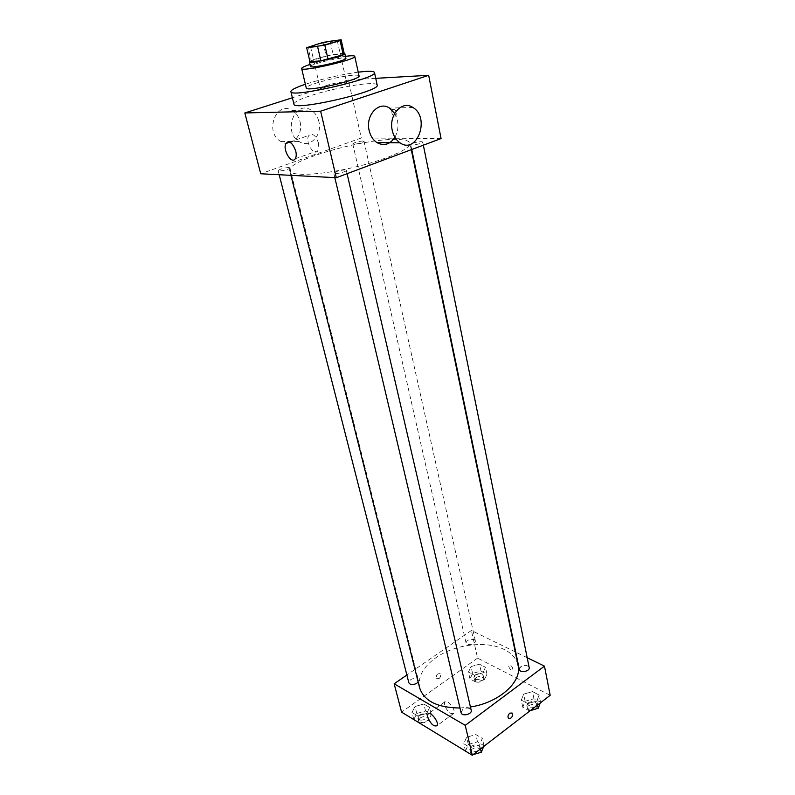 <?xml version="1.0" encoding="UTF-8"?>
<svg xmlns="http://www.w3.org/2000/svg" width="795" height="795" viewBox="0 0 795 795"><rect width="100%" height="100%" fill="white"/><g stroke="black" fill="none" stroke-linecap="round" stroke-linejoin="round"><path stroke-width="0.6" stroke-dasharray="3.98 2.98" d="M325.672 85.711C333.632 83.107 346.709 80.971 346.61 82.302C347.773 84.2 320.027 90.55 320.256 88.344C320.266 87.748 322.074 86.874 325.672 85.711M341.125 39.75L344.245 53.742L333.184 54.706L330.044 40.893M323.018 42.383L326.179 56.177L311.163 60.708L307.904 46.816M326.179 56.177L333.184 54.706M309.941 61.652L311.163 60.708M344.185 53.384L341.333 53.424C333.155 54.04 312.614 59.128 309.841 61.245M310.467 66.442C310.517 65.766 312.972 64.673 317.851 63.173C327.023 60.519 335.192 58.8 342.357 58.025L345.885 58.333M345.437 56.326C333.413 58.114 321.607 60.818 310 64.445M359.052 75.913C358.843 75.247 357.034 75.018 353.646 75.217C339.674 75.853 304.604 85.274 306.274 87.997M358.227 72.156C340.27 74.71 322.651 78.745 305.379 84.26M293.931 104.105C293.991 102.078 299.824 99.176 311.431 95.39C328.782 89.755 355.176 84.32 368.333 83.704C373.859 83.435 376.81 83.873 377.178 85.045M375.737 78.337L348.309 79.907L292.381 97.765M394.906 116.388L396.009 115.802C396.765 111.091 395.503 108.965 392.223 109.412C391.2 112.741 392.094 115.066 394.906 116.388C392.094 115.066 391.2 112.751 392.223 109.422C395.503 108.965 396.765 111.091 396.009 115.802L394.906 116.388M441.066 138.559L361.298 137.982L348.309 79.907M288.833 167.497C283.527 167.964 279.959 169.007 278.141 170.637C278.19 172.038 290.483 169.087 289.847 167.834L288.833 167.497M362.838 141.003C357.75 141.49 354.401 142.444 352.781 143.875C352.771 145.167 364.567 142.494 364.011 141.321L362.838 141.003M412.844 143.269C417.912 141.709 421.201 141.291 422.711 142.017C423.298 143.348 410.697 146.091 410.717 144.63L412.844 143.269M361.298 137.982L260.73 173.767M345.04 169.911C339.366 170.369 335.609 171.472 333.791 173.221C333.83 174.811 346.958 171.78 346.292 170.329L345.04 169.911M396.278 139.433C363.265 138.459 285.713 160.858 289.758 170.726C290.682 176.391 319.481 175.288 352.304 167.725C385.148 160.242 411.552 148.705 409.922 143.209C409.216 140.785 404.665 139.532 396.278 139.433M318.835 121.406C317.523 116.239 314.89 112.453 310.934 110.018C294.756 99.564 282.543 132.417 299.228 141.609C309.742 148.705 322.641 135.239 318.835 121.406M394.678 113.387C399.001 121.377 399.07 129.366 394.896 137.336M318.517 143.18C315.724 135.369 312.514 132.785 308.907 135.418C304.545 141.003 313.975 157.032 317.921 150.732L318.517 143.18M300.013 121.625C303.839 135.15 291.109 148.327 280.675 141.391C264.139 132.397 276.113 100.269 292.163 110.485C296.078 112.86 298.691 116.567 300.013 121.625M419.661 687.904C417.633 677.012 423.059 666.945 435.938 657.694C454.839 644.278 486.321 640.372 504.179 649.465C511.881 653.311 516.502 658.608 518.062 665.365M470.441 706.984L459.977 708.007M418.13 681.842L418.409 680.252L417.315 678.94C412.605 677.946 409.783 679.228 408.859 682.786M519.324 669.469L520.735 666.757C524.73 664.759 527.542 665.027 529.182 667.581M474.098 639.349L475.311 640.71C476.314 644.109 466.566 646.285 466.019 642.787L467.49 640.154L474.098 639.349M461.08 712.668L462.69 709.488C465.174 707.928 467.579 707.659 469.895 708.673L471.206 710.273M527.184 657.704L515.726 652.109M515.269 651.88L471.395 630.465L406.871 675.015M550.18 695.307L477.576 658.121L471.395 630.465M508.75 666.568C509.973 669.489 511.344 670.622 512.874 669.966C512.626 666.687 511.284 665.127 508.86 665.296L508.75 666.568C509.973 669.489 511.344 670.622 512.874 669.966C512.626 666.687 511.284 665.127 508.86 665.296L508.75 666.568M470.233 747.618L479.574 744.935L482.327 738.386L475.837 734.57L466.615 737.223L463.763 743.722L470.233 747.618L479.574 744.935L482.327 738.386L475.837 734.57L466.615 737.223L463.763 743.722L470.233 747.618L471.952 754.932L473.134 754.594L470.461 752.428L472.011 749.168C475.957 747.052 478.759 747.36 480.409 750.073L479.494 752.756M474.386 675.243L482.943 672.818L485.447 667.273L479.474 664.193L471.028 666.578L468.444 672.083L474.386 675.243L482.943 672.818L485.447 667.273L479.474 664.193L471.028 666.578L468.444 672.083L474.386 675.243L475.947 682.15L484.483 679.735L486.967 674.16L481.005 671.05L472.578 673.435L470.014 678.96L475.947 682.15M477.576 658.121L401.574 712.131M527.86 703.605L536.834 701.041L539.099 695.029L532.501 691.61L523.647 694.144L521.281 700.117L527.86 703.605L536.834 701.041L539.099 695.029L532.501 691.61L523.647 694.144L521.281 700.117L527.86 703.605L529.351 710.79L530.484 710.462M417.802 715.977L426.696 713.443L429.658 707.441L423.815 704.002L415.03 706.497L411.989 712.469L417.802 715.977L426.696 713.443L429.658 707.441L423.815 704.002L415.03 706.497L411.989 712.469L417.802 715.977L419.601 723.013L428.465 720.479L431.407 714.447L425.564 710.978L416.809 713.473L413.788 719.465L419.601 723.013M439.039 678.602C440.798 676.903 441.175 675.253 440.152 673.643C437.031 673.464 435.889 675.144 436.743 678.672L439.039 678.602C440.798 676.903 441.175 675.253 440.152 673.653C437.031 673.474 435.899 675.144 436.743 678.672L439.039 678.602M508.542 718.471L508.542 718.471C507.538 716.792 507.945 715.023 509.764 713.165M444.475 704.956L444.584 702.015C446.561 697.901 456.31 709.756 453.856 713.334C450.566 714.645 447.436 711.853 444.475 704.956M419.522 715.103C423.218 713.175 425.812 713.373 427.303 715.719C428.495 719.445 418.637 722.079 417.902 718.233L419.522 715.103M428.465 720.479L426.696 713.443M431.407 714.447L429.658 707.441M425.564 710.978L423.815 704.002M416.809 713.473L415.03 706.497M413.788 719.465L411.989 712.469M420.227 717.885C423.914 715.957 426.508 716.166 428.008 718.511C429.191 722.238 419.353 724.871 418.617 721.015L420.227 717.885M483.648 746.495L483.996 745.67L477.517 741.824L468.325 744.468L465.502 750.997L471.952 754.932M471.336 746.276C475.281 744.16 478.083 744.468 479.743 747.171C480.965 751.345 470.521 753.819 469.775 749.526L471.336 746.276M480.498 748.93L479.574 744.935M483.996 745.67L482.327 738.386M477.517 741.824L475.837 734.57M468.325 744.468L466.615 737.223M465.502 750.997L463.763 743.722M475.34 674.895C479.017 673.037 481.591 673.256 483.082 675.551C484.105 679.069 474.496 681.206 473.919 677.598L475.34 674.895M484.483 679.735L482.943 672.818M486.967 674.16L485.447 667.273M481.005 671.05L479.474 664.193M472.578 673.435L471.028 666.578M470.014 678.96L468.444 672.083M475.966 677.628C479.633 675.77 482.207 675.998 483.688 678.304C484.712 681.822 475.122 683.958 474.536 680.341L475.966 677.628M540.252 702.949L540.54 702.184L533.952 698.735L525.127 701.26L522.772 707.272L529.351 710.79M528.178 702.879C532.103 700.862 534.886 701.17 536.526 703.813C537.569 707.719 527.383 709.657 526.817 705.662L528.178 702.879M537.619 704.966L536.834 701.041M540.54 702.184L539.099 695.029M533.952 698.735L532.501 691.61M525.127 701.26L523.647 694.144M522.772 707.272L521.281 700.117M530.195 710.69L527.403 708.514L528.764 705.721C532.68 703.704 535.462 704.012 537.102 706.666L536.466 708.752M310.547 46.816L320.256 88.344M337.279 40.694L346.61 82.302M295.273 158.752L317.921 150.732M289.39 142.126L308.907 135.418M280.675 141.391L299.228 141.609M292.163 110.485L310.934 110.018M412.913 107.484L389.49 108.07M411.263 149.698L409.922 143.209M290.92 175.347L289.758 170.726M278.141 170.637L279.184 174.731M289.847 167.834L418.409 680.252M423.347 145.177L422.711 142.017M411.731 149.52L410.717 144.63M475.311 640.71L364.011 141.321M466.019 642.787L352.781 143.875M347.067 173.688L346.292 170.329M334.834 177.643L333.791 173.221M444.584 702.015L428.743 713.483M453.856 713.334L437.081 725.656M428.008 718.511L427.303 715.719M418.617 721.015L417.902 718.233M480.409 750.073L479.743 747.171M470.461 752.428L469.775 749.526M483.688 678.304L483.082 675.551M474.536 680.341L473.919 677.598M537.102 706.666L536.526 703.813M527.403 708.514L526.817 705.662"/><path stroke-width="1.19" d="M316.132 44.52C324.251 42.095 337.458 39.7 337.279 40.694C338.322 42.036 310.189 48.485 310.547 46.816L316.132 44.52M306.671 47.74L324.827 45.146L340.091 40.644L341.125 39.75L323.018 42.383L306.661 47.72L309.961 61.712L320.882 60.827L317.612 46.676M344.245 53.742L343.231 54.716L340.091 40.644M320.882 60.827L343.231 54.716M309.961 61.712L306.661 47.72M309.841 61.245L309.384 61.821C308.937 64.286 346.332 55.72 344.851 53.692L344.185 53.384M344.851 53.692L345.885 58.333C347.375 60.44 310.05 68.996 310.467 66.442L309.384 61.821M328.077 59.317L324.827 45.146M310 64.445C304.396 66.303 301.603 67.654 301.623 68.509C300.908 72.345 357.064 59.486 354.749 56.336C354.56 55.759 352.761 55.61 349.363 55.889L345.437 56.326M301.623 68.509L306.274 87.997C305.687 92.349 361.467 79.579 359.052 75.913L354.749 56.336M305.379 84.26C295.7 87.52 290.871 89.984 290.881 91.634C289.768 98.57 378.509 78.248 374.485 72.494C374.137 71.411 371.195 71.053 365.66 71.401L358.227 72.156M374.485 72.494L377.178 85.045C381.292 91.316 292.948 111.548 293.931 104.105L290.881 91.634M292.381 97.765L244.82 112.95L320.633 111.191L428.664 75.306L375.737 78.337M244.82 112.95L260.73 173.767L336.295 177.712L441.066 138.559L428.664 75.306M295.76 151.139C296.515 154.439 296.356 156.973 295.273 158.752C291.477 165.072 281.957 148.824 286.17 143.229C289.698 140.616 292.888 143.249 295.76 151.139M336.295 177.712L320.633 111.191M394.896 137.336C389.888 144.591 383.866 146.32 376.83 142.543C372.984 139.94 370.43 135.925 369.138 130.509C365.253 115.404 378.827 100.627 389.49 108.07L394.678 113.387M392.273 130.489C393.545 136.044 396.109 140.159 399.974 142.822C416.987 154.995 430.602 117.71 412.913 107.484C402.2 99.852 388.417 114.997 392.273 130.489M411.263 149.698L518.062 665.365C522.345 681.663 499.24 702.691 470.441 706.984M459.977 708.007C437.479 707.759 424.043 701.051 419.661 687.904L290.92 175.347M279.184 174.731L408.859 682.786C410.349 685.042 412.983 685.201 416.749 683.283L418.13 681.842M423.347 145.177L529.182 667.581C530.205 671.358 519.86 673.345 519.324 669.469L411.731 149.52M347.067 173.688L471.206 710.273C472.409 714.317 461.796 716.832 461.08 712.668L334.834 177.643M406.871 675.015L394.161 683.789L465.234 725.348L544.466 666.14L527.184 657.704M394.161 683.789L401.574 712.131L472.28 755.25L550.18 695.307L544.466 666.14M472.28 755.25L465.234 725.348M427.72 717.1L427.79 714.168C429.688 710.074 439.456 722.118 437.081 725.656C433.851 726.908 430.731 724.056 427.72 717.1M509.764 713.165L512.089 713.016C512.884 716.742 511.702 718.561 508.542 718.471C507.548 716.792 507.955 715.033 509.764 713.165L512.089 713.016C512.884 716.732 511.702 718.551 508.542 718.471M479.494 752.756L473.114 754.604L481.263 752.249L483.648 746.495M481.263 752.249L480.498 748.93M530.484 710.462L538.285 708.226L540.252 702.949M538.285 708.226L537.619 704.966M536.466 708.752L530.195 710.69M344.285 53.822L341.164 39.82M286.17 143.229L289.39 142.126M399.974 142.822L376.83 142.543M428.743 713.483L427.79 714.168"/></g></svg>
